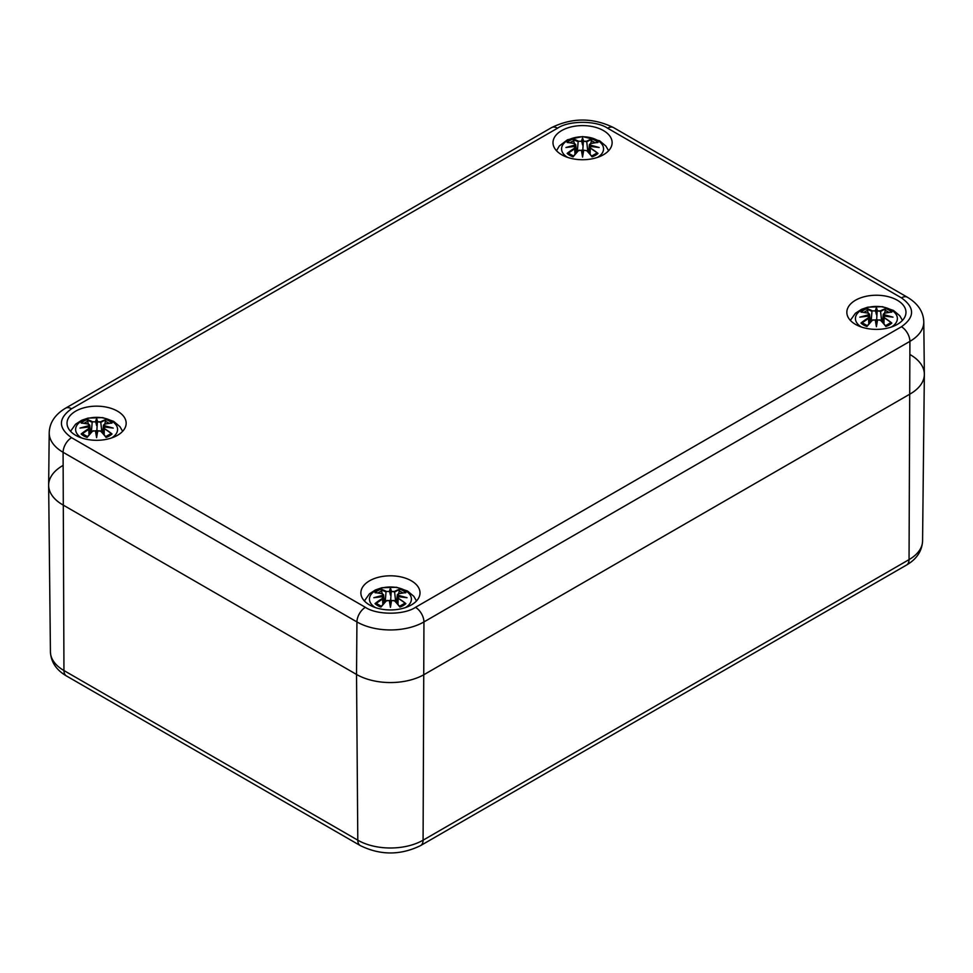 <?xml version="1.0" encoding="UTF-8"?>
<svg xmlns="http://www.w3.org/2000/svg" width="973" height="973" viewBox="0 0 973 973"><rect width="100%" height="100%" fill="white"/><g stroke="black" fill="none" stroke-linecap="round" stroke-linejoin="round"><path stroke-width="1.46" d="M910.302 354.719A47.945 27.682 180 0 1 924.35 374.471A47.945 27.682 180 0 1 910.302 393.87L424.337 674.447A47.945 27.682 180 0 1 356.532 674.447L62.698 504.792A47.945 27.682 180 0 1 48.65 485.393A47.945 27.682 180 0 1 62.698 465.641M411.348 580.808A29.567 17.076 0 0 0 379.117 577.111A29.567 17.076 0 0 0 360.874 592.885A29.567 17.076 0 0 0 390.441 609.949A29.567 17.076 0 0 0 420.008 592.885A29.567 17.076 0 0 0 411.348 580.808M117.502 411.165A29.567 17.076 0 0 0 85.283 407.456A29.567 17.076 0 0 0 67.028 423.231A29.567 17.076 0 0 0 96.595 440.307A29.567 17.076 0 0 0 126.162 423.231A29.567 17.076 0 0 0 117.502 411.165M603.467 130.589A29.567 17.076 0 0 0 571.248 126.891A29.567 17.076 0 0 0 552.992 142.666A29.567 17.076 0 0 0 582.559 159.73A29.567 17.076 0 0 0 612.126 142.666A29.567 17.076 0 0 0 603.467 130.589M897.313 300.243A29.567 17.076 0 0 0 865.082 296.534A29.567 17.076 0 0 0 846.838 312.309A29.567 17.076 0 0 0 876.405 329.385A29.567 17.076 0 0 0 905.972 312.309A29.567 17.076 0 0 0 897.313 300.243M71.564 408.782A11.992 6.92 -120 0 0 65.568 408.186C55.011 414.522 49.562 422.72 49.209 432.766L48.65 485.053A47.945 27.682 0 0 0 62.698 504.792L356.532 674.447A47.945 27.682 0 0 0 424.337 674.447L910.302 393.87A47.945 27.682 0 0 0 924.35 374.131L923.791 321.844A47.385 27.366 0 0 1 909.913 341.353A11.992 6.92 -120 0 0 901.436 326.758L415.471 607.334C404.209 615.131 376.673 615.131 365.398 607.334L71.564 437.692C58.064 428.047 58.064 418.414 71.564 408.782L557.529 128.205C568.791 120.409 596.327 120.409 607.602 128.205L901.436 297.86C914.936 307.492 914.936 317.125 901.436 326.758M573.401 156.191L573.073 156.848A18.122 10.46 180 0 1 567.125 153.418A51.849 37.083 -55.2 0 1 574.374 148.31L574.836 146.424L565.958 147.495L574.836 145.086L574.374 143.566A51.849 31.866 -133.3 0 0 567.125 142.459A18.122 10.46 180 0 1 573.073 139.03A51.849 26.891 72.3 0 1 578.449 141.219L581.404 141.292L582.559 137.911L583.715 141.292L586.683 141.219A51.849 26.891 -72.3 0 1 592.046 139.03A18.122 10.46 180 0 1 598.006 142.459A51.849 31.866 133.3 0 0 590.745 143.566L590.283 145.086L599.161 147.495L590.283 146.424L590.745 148.31A51.849 37.083 55.2 0 1 598.006 153.418A18.122 10.46 180 0 1 592.046 156.848A51.849 21.674 -116.3 0 0 586.683 150.657L583.715 150.219L582.559 157.079L581.404 150.219L578.449 150.657A51.849 21.674 116.3 0 0 573.073 156.848L578.449 150.657M590.745 148.31L598.006 153.418M590.137 154.208L590.283 146.424M599.161 147.495L596.388 147.032M590.283 145.086L589.431 144.576L588.58 152.445M590.064 146.364L590.745 143.566M598.006 142.459L596.875 142.642L598.006 142.459M592.046 139.03L586.974 141.669L583.715 141.292M590.708 143.53L591.718 139.662M586.683 141.219L587.814 151.593M582.559 137.911L583.338 141.693M581.404 141.292L578.449 141.219M573.073 139.03L574.411 143.481M577.317 151.593L578.157 141.669L573.401 139.662M567.125 142.459L568.244 142.642L567.125 142.459M574.374 143.566L574.836 145.086M567.587 142.435L574.532 143.518L575.7 144.576L575.055 146.364L576.284 152.737M565.958 147.495L568.731 147.032M574.836 146.424L575.7 147.312M575.104 146.497L574.374 148.31M567.125 153.418L569.035 153.612L568.244 153.211L574.666 148.772L574.994 154.208M578.327 150.633L579.239 150.158M583.326 141.754L582.559 153.929L581.793 150.316L582.559 157.079M583.715 150.219L582.559 154.95L583.715 150.219M586.974 150.791L591.718 156.191M596.875 153.211L596.084 153.612L596.875 153.211M581.805 141.754L582.559 144.928L582.559 139.163L581.793 141.693M867.247 325.846L866.919 326.502A18.122 10.46 180 0 1 860.971 323.06A51.849 37.083 -55.2 0 1 868.22 317.964L868.682 316.067L859.804 317.149L868.682 314.741L868.22 313.209A51.849 31.866 -133.3 0 0 860.971 312.102A18.122 10.46 180 0 1 866.919 308.672A51.849 26.891 72.3 0 1 872.282 310.861L875.25 310.946L876.405 307.565L877.561 310.946L880.516 310.861A51.849 26.891 -72.3 0 1 885.892 308.672A18.122 10.46 180 0 1 891.84 312.102A51.849 31.866 133.3 0 0 884.591 313.209L884.129 314.741L893.007 317.149L884.129 316.067L884.591 317.964A51.849 37.083 55.2 0 1 891.84 323.06A18.122 10.46 180 0 1 885.892 326.502A51.849 21.674 -116.3 0 0 880.516 320.312L877.561 319.862L876.405 326.733L875.25 319.862L872.282 320.312A51.849 21.674 116.3 0 0 866.919 326.502L872.282 320.312M884.591 317.964L891.84 323.06M883.971 323.851L884.129 316.067M893.007 317.149L890.234 316.675M884.129 314.741L883.265 314.23L882.426 322.087M883.91 316.018L884.591 313.209M891.84 312.102L890.721 312.297L891.84 312.102M885.892 308.672L880.808 311.324L877.561 310.946M884.542 313.184L885.564 309.317M880.516 310.861L881.647 321.248M876.405 307.565L877.172 311.336M875.25 310.946L872.282 310.861M866.919 308.672L868.257 313.136M871.151 321.248L871.99 311.324L867.247 309.317M860.971 312.102L862.09 312.297L860.971 312.102M868.22 313.209L868.682 314.741M861.433 312.078L868.378 313.16L869.534 314.218L868.901 316.018M859.804 317.149L862.577 316.675M868.682 316.067L869.534 316.967L870.117 322.379M868.938 316.14L868.22 317.964M860.971 323.06L862.881 323.255L862.09 322.866L868.512 318.426L868.828 323.851M872.173 320.275L873.073 319.801M877.16 311.396L876.405 323.571L875.627 319.959L876.405 326.733M877.561 319.862L876.405 324.605L877.561 319.862M880.808 320.433L885.564 325.846M879.787 319.825L880.638 320.275M890.721 322.866L889.93 323.255L890.721 322.866M875.639 311.396L876.405 314.571L876.405 308.818L875.627 311.336M87.436 436.768L87.108 437.424A18.122 10.46 180 0 1 81.16 433.982A51.849 37.083 -55.2 0 1 88.409 428.886L88.871 426.989L79.993 428.071L88.871 425.663L88.409 424.131A51.849 31.866 -133.3 0 0 81.16 423.036A18.122 10.46 180 0 1 87.108 419.594A51.849 26.891 72.3 0 1 92.484 421.783L95.439 421.868L96.595 418.487L97.75 421.868L100.718 421.783A51.849 26.891 -72.3 0 1 106.081 419.594A18.122 10.46 180 0 1 112.029 423.036A51.849 31.866 133.3 0 0 104.78 424.131L104.318 425.663L113.196 428.071L104.318 426.989L104.78 428.886A51.849 37.083 55.2 0 1 112.029 433.982A18.122 10.46 180 0 1 106.081 437.424A51.849 21.674 -116.3 0 0 100.718 431.234L97.75 430.784L96.595 437.655L95.439 430.784L92.484 431.234A51.849 21.674 116.3 0 0 87.108 437.424L92.484 431.234M104.78 428.886L112.029 433.982M104.172 434.785L104.318 426.989M113.196 428.071L110.423 427.597M104.318 425.663L103.466 425.152L102.615 433.009M104.099 426.94L104.78 424.131M112.029 423.036L110.91 423.219L112.029 423.036M106.081 419.594L101.01 422.246L97.75 421.868M104.743 424.106L105.753 420.239M100.718 421.783L101.849 432.17M96.595 418.487L97.373 422.258M95.439 421.868L92.484 421.783M87.108 419.594L88.446 424.058M91.353 432.17L92.192 422.246L87.436 420.239M81.16 423.036L82.279 423.219L81.16 423.036M88.409 424.131L88.871 425.663M81.623 423L88.567 424.082L89.735 425.14L89.09 426.94M79.993 428.071L82.766 427.597M88.871 426.989L89.735 427.889L90.319 433.301M89.127 427.062L88.409 428.886M81.16 433.982L83.07 434.177L82.279 433.788L88.701 429.348L89.03 434.785M92.362 431.197L93.274 430.723M97.361 422.318L96.595 434.505L95.439 430.784L96.595 437.655M97.75 430.784L96.595 435.527L98.042 430.662M101.01 431.355L105.753 436.768M99.976 430.747L100.827 431.197M110.91 433.788L110.119 434.177L110.91 433.788M95.841 422.318L96.595 425.493L96.595 419.74L95.828 422.258M381.282 606.41L380.954 607.067A18.122 10.46 180 0 1 374.994 603.625A51.849 37.083 -55.2 0 1 382.255 598.529L382.717 596.644L373.839 597.714L382.717 595.306L382.255 593.773A51.849 31.866 -133.3 0 0 374.994 592.679A18.122 10.46 180 0 1 380.954 589.237A51.849 26.891 72.3 0 1 386.317 591.426L389.285 591.511L390.441 588.13L391.596 591.511L394.551 591.426A51.849 26.891 -72.3 0 1 399.927 589.237A18.122 10.46 180 0 1 405.875 592.679A51.849 31.866 133.3 0 0 398.626 593.773L398.164 595.306L407.042 597.714L398.164 596.644L398.626 598.529A51.849 37.083 55.2 0 1 405.875 603.625A18.122 10.46 180 0 1 399.927 607.067A51.849 21.674 -116.3 0 0 394.551 600.876L391.596 600.438L390.441 607.298L389.285 600.438L386.317 600.876A51.849 21.674 116.3 0 0 380.954 607.067L386.317 600.876M398.626 598.529L405.875 603.625M398.006 604.428L398.164 596.644M398.164 595.306L397.896 596.717M407.042 597.714L404.257 597.252M405.413 592.642L398.468 593.725L397.3 594.795L397.896 595.841L398.626 593.773M405.875 592.679L404.756 592.861L405.875 592.679M399.927 589.237L394.843 591.888L391.596 591.511M398.577 593.749L399.599 589.881M394.551 591.426L395.683 601.813M390.441 588.13L391.207 591.9M389.285 591.511L386.317 591.426M380.954 589.237L382.292 593.7M385.186 601.813L386.026 591.888L381.282 589.881M374.994 592.679L376.125 592.861L374.994 592.679M382.255 593.773L382.717 595.306M375.469 592.642L382.413 593.725L383.569 594.795L382.936 596.583M373.839 597.714L376.612 597.252M382.717 596.644L383.569 597.531L384.153 602.944M382.973 596.717L382.255 598.529M374.994 603.625L376.916 603.832L376.125 603.43L382.547 598.991L382.863 604.428M386.208 600.852L387.108 600.377M391.195 591.961L390.441 604.148L389.285 600.438L390.441 607.298M391.596 600.438L390.441 605.17L391.596 600.438M394.843 600.998L399.599 606.41M393.822 600.39L394.673 600.852M404.756 603.43L403.965 603.832L404.756 603.43M389.674 591.961L390.441 595.148L390.441 589.383L389.662 591.9M50.426 651.861C50.961 661.993 56.288 670.02 66.432 675.943A11.992 6.92 -60 0 1 63.95 670.543A46.169 26.66 180 0 1 50.426 651.861L48.65 485.393M49.209 432.766A47.385 27.366 0 0 0 63.087 452.287L356.933 621.929A47.385 27.366 0 0 0 423.948 621.929L909.913 341.353L909.05 559.621A11.992 6.92 60 0 1 906.568 565.021C916.712 559.098 922.039 551.059 922.574 540.939A46.169 26.66 180 0 1 909.05 559.621L423.085 840.185A11.992 6.92 60 0 1 420.604 845.586L906.568 565.021M415.471 607.334A11.992 6.92 -120 0 1 423.948 621.929L423.085 840.185A46.169 26.66 180 0 1 357.796 840.185A11.992 6.92 120 0 0 360.278 845.586C380.382 855.413 400.487 855.413 420.604 845.586M365.398 607.334A11.992 6.92 -60 0 0 356.933 621.929L356.532 674.447L357.796 840.185L63.95 670.543L63.087 452.287A11.992 6.92 -60 0 1 71.564 437.692M65.568 408.186L551.533 127.621C572.221 117.526 592.91 117.526 613.586 127.621L907.432 297.264A11.992 6.92 120 0 0 901.436 297.86M613.586 127.621A11.992 6.92 120 0 0 607.602 128.205M551.533 127.621A11.992 6.92 60 0 1 557.529 128.205M567.648 157.407A20.98 12.114 180 0 1 567.77 140.294A20.98 12.114 180 0 1 597.398 140.319A20.98 12.114 180 0 1 600.426 155.242A20.98 12.114 180 0 1 597.471 157.407M590.039 145.561L596.23 147.057M591.243 140.793A16.067 9.28 180 0 1 594.953 142.69M570.166 142.69A16.067 9.28 180 0 1 573.875 140.793M568.889 147.057L575.092 145.561M861.494 327.05A20.98 12.114 180 0 1 861.604 309.949A20.98 12.114 180 0 1 891.232 309.973A20.98 12.114 180 0 1 894.26 324.885A20.98 12.114 180 0 1 891.317 327.05M883.873 315.203L890.076 316.712M885.089 310.436A16.067 9.28 180 0 1 888.799 312.333M864.012 312.333A16.067 9.28 180 0 1 867.721 310.436M862.735 316.712L868.938 315.203M81.683 437.972A20.98 12.114 180 0 1 81.805 420.871A20.98 12.114 180 0 1 111.433 420.895A20.98 12.114 180 0 1 114.461 435.807A20.98 12.114 180 0 1 111.506 437.972M104.062 426.125L110.265 427.634M105.279 421.358A16.067 9.28 180 0 1 108.988 423.255M84.201 423.255A16.067 9.28 180 0 1 87.911 421.358M82.924 427.634L89.127 426.125M375.529 607.626A20.98 12.114 180 0 1 375.639 590.514A20.98 12.114 180 0 1 405.267 590.538A20.98 12.114 180 0 1 408.295 605.449A20.98 12.114 180 0 1 405.352 607.626M397.908 595.768L404.111 597.276M399.125 591.012A16.067 9.28 180 0 1 402.834 592.91M378.047 592.91A16.067 9.28 180 0 1 381.757 591.012M376.77 597.276L382.961 595.768M66.432 675.943L360.278 845.586M922.574 540.939L924.35 374.471M907.432 297.264C917.989 303.6 923.438 311.798 923.791 321.844M608.611 150.742L605.899 146.084L599.623 140.793L582.608 136.573L567.551 139.735L559.329 145.962L556.507 150.742M590.149 146.339L597.519 147.13M597.544 142.435L590.587 143.518L589.431 144.576M574.97 146.339L567.6 147.13M573.681 156.179L568.889 153.442M573.267 156.3L578.193 150.669L581.708 150.207M591.864 156.3L586.938 150.669L583.411 150.207M596.23 153.442L591.45 156.179M589.431 147.312L588.847 152.737M575.7 144.576L576.539 152.445M902.458 320.385L899.745 315.726L893.469 310.448L882.499 306.69L867.819 307.176L861.421 309.365L855.401 313.282L850.353 320.385M883.995 315.982L891.365 316.784M891.377 312.078L884.433 313.16L883.265 314.218M868.816 315.982L861.446 316.784M868.865 315.994L869.534 316.967M867.515 325.833L862.735 323.085M867.101 325.943L872.027 320.312L875.554 319.849M885.698 325.955L880.772 320.312L877.257 319.849M890.076 323.085L885.284 325.833M883.265 316.967L882.681 322.379M869.534 314.23L870.385 322.087M122.647 431.307L119.934 426.648L113.659 421.37L102.7 417.612L88.02 418.098L81.623 420.287L75.59 424.204L70.543 431.307M104.184 426.904L111.554 427.706M111.567 423L104.622 424.082L103.466 425.14M89.005 426.904L81.635 427.706M89.066 426.916L89.735 427.889M87.716 436.755L82.924 434.007M87.302 436.865L92.228 431.246L95.743 430.771M105.899 436.877L100.973 431.246L97.446 430.771M110.265 434.007L105.485 436.755M103.466 427.889L102.883 433.301M89.735 425.152L90.574 433.009M416.493 600.961L413.78 596.291L407.492 591.012L396.534 587.266L381.854 587.741L375.456 589.93L369.436 593.846L364.389 600.961M398.03 596.546L405.4 597.349M383.569 597.544L382.9 596.571L375.481 597.349M381.55 606.398L376.77 603.661M381.136 606.52L386.062 600.888L389.589 600.426M399.733 606.52L394.807 600.888L391.292 600.426M404.111 603.661L399.319 606.398M397.3 597.531L396.716 602.944M397.3 594.795L396.461 602.652M383.569 594.795L384.42 602.652"/></g></svg>
